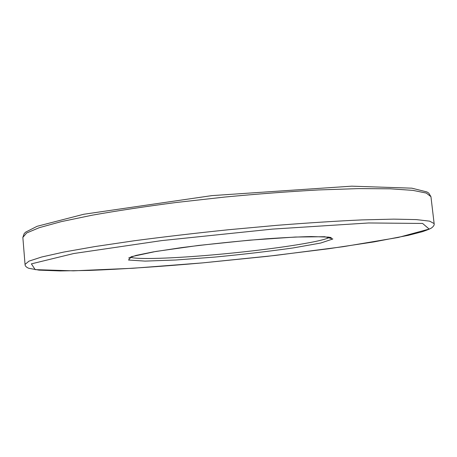 <?xml version="1.0" encoding="UTF-8"?>
<svg xmlns="http://www.w3.org/2000/svg" width="457" height="457" viewBox="0 0 457 457"><rect width="100%" height="100%" fill="white"/><g stroke="black" fill="none" stroke-linecap="round" stroke-linejoin="round"><path stroke-width="0.69" d="M434.133 223.582L429.631 221.148L416.287 219.6L393.66 219.132L362.001 219.903C336.712 221.051 308.332 222.862 276.862 225.33L228.169 229.774C195.139 233.201 163.835 236.863 134.255 240.759L95.022 246.552L63.837 252.053L41.753 256.983L28.974 261.136L25.044 264.414C25.015 265.951 26.249 267.242 28.751 268.282L39.011 270.133L60.181 270.932L89.132 270.435C122.23 269.167 161.407 266.522 202.617 262.884L275.177 255.452L343.173 246.694L398.224 237.469L429.163 229.066L422.599 223.444L368.593 222.97L272.383 229.111L161.675 240.605L73.737 253.526L31.39 263.86L35.189 269.636L73.383 270.835L132.701 268.27L202.628 262.884L267.059 256.371L328.606 248.751L373.889 241.919L408.25 235.349L422.359 231.705C427.609 229.888 430.723 228.586 431.705 227.815C433.682 226.249 434.493 224.844 434.133 223.582L430.945 196.681L426.324 193.083L412.871 190.369L390.181 188.804L358.499 188.61L318.929 189.923C289.207 191.557 257.862 193.934 224.901 197.041L176.448 202.457C145.229 206.518 117.169 210.763 92.274 215.178L61.255 221.634L39.325 227.655L26.672 232.973L22.85 237.412L24.187 233.596L25.683 232.11L37.108 226.301L83.7 214.27L211.825 195.625L351.701 186.17L411.843 188.175L426.947 191.946L428.74 193.088L430.945 196.681M130.245 257.154C136.22 259.747 173.631 258.399 214.681 254.72C266.248 250.213 322.819 241.987 329.571 237.257M214.562 257.102L175.722 260.01L145.035 261.113L128.526 260.027L131.388 256.668L155.877 251.447L198.584 245.432L249.556 240.165L295.353 237.034L324.784 236.715L332.856 238.982L320.688 243.044L292.966 247.968C268.739 251.379 242.604 254.429 214.562 257.102M330.668 237.36L331.296 237.783L328.703 237.12L311.251 236.555C298.655 236.852 283.374 237.629 265.414 238.885C236.755 241.245 208.809 244.152 181.583 247.608L153.238 251.91L135.963 255.423L128.663 258.011M25.044 264.414L22.85 237.412"/></g></svg>
